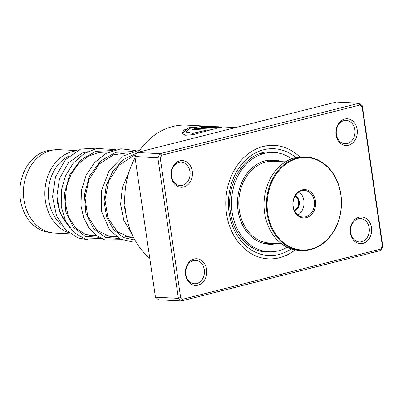 <?xml version="1.0" encoding="UTF-8"?>
<svg xmlns="http://www.w3.org/2000/svg" width="403" height="403" viewBox="0 0 403 403"><rect width="100%" height="100%" fill="white"/><g stroke="black" fill="none" stroke-linecap="round" stroke-linejoin="round"><path stroke-width="0.6" d="M50.058 232.46A41.353 33.157 -87.1 0 1 44.577 231.423A41.353 33.157 -87.1 0 1 20.15 186.1A41.353 33.157 -87.1 0 1 54.183 149.881M95.894 235.181L88.242 234.798A41.771 33.489 -87.1 0 1 85.29 234.486M70.349 233.906L54.828 233.13A41.771 33.489 -87.1 0 1 48.431 232.027A41.771 33.489 -87.1 0 1 23.822 185.712A41.771 33.489 -87.1 0 1 58.999 149.689L77.139 150.596M68.868 232.778A41.771 33.489 -87.1 0 1 45.076 188.478A41.771 33.489 -87.1 0 1 76.666 150.838M61.599 225.035A39.267 31.484 -87.1 0 1 48.647 188.045A39.267 31.484 -87.1 0 1 69.245 155.901M66.963 223.66A41.771 33.489 -87.1 0 1 56.894 196.921M192.271 171.25A13.364 10.72 -87.1 0 1 183.632 187.017A13.364 10.72 -87.1 0 1 171.169 176.6A13.364 10.72 -87.1 0 1 179.809 160.832A13.364 10.72 -87.1 0 1 192.271 171.25M171.492 176.212A11.697 9.38 92.9 0 0 180.141 185.556A11.697 9.38 92.9 0 0 189.959 171.532A11.697 9.38 92.9 0 0 181.305 162.192A11.697 9.38 92.9 0 0 171.492 176.212M357.159 129.469A13.364 10.72 -87.1 0 1 348.519 145.231A13.364 10.72 -87.1 0 1 336.057 134.814A13.364 10.72 -87.1 0 1 344.696 119.051A13.364 10.72 -87.1 0 1 357.159 129.469M336.379 134.431A11.697 9.38 92.9 0 0 345.028 143.775A11.697 9.38 92.9 0 0 354.847 129.751A11.697 9.38 92.9 0 0 346.192 120.411A11.697 9.38 92.9 0 0 336.379 134.431M371.506 227.65A13.364 10.72 -87.1 0 1 362.866 243.412A13.364 10.72 -87.1 0 1 350.398 232.994A13.364 10.72 -87.1 0 1 359.038 217.232A13.364 10.72 -87.1 0 1 371.506 227.65M350.721 232.612A11.697 9.38 92.9 0 0 359.37 241.951A11.697 9.38 92.9 0 0 369.188 227.932A11.697 9.38 92.9 0 0 360.539 218.592A11.697 9.38 92.9 0 0 350.721 232.612M206.618 269.431A13.364 10.72 -87.1 0 1 197.979 285.193A13.364 10.72 -87.1 0 1 185.511 274.781A13.364 10.72 -87.1 0 1 194.155 259.013A13.364 10.72 -87.1 0 1 206.618 269.431M185.833 274.393A11.697 9.38 92.9 0 0 194.483 283.737A11.697 9.38 92.9 0 0 204.301 269.713A11.697 9.38 92.9 0 0 195.651 260.373A11.697 9.38 92.9 0 0 185.833 274.393M213.575 126.482L186.7 125.121A72.681 58.274 92.9 0 0 138.461 152.173M135.081 157.78A72.681 58.274 92.9 0 0 125.696 212.255A72.681 58.274 92.9 0 0 149.76 258.247M295.142 249.875A56.808 45.549 -87.1 0 1 268.504 258.862A56.808 45.549 -87.1 0 1 226.486 213.489A56.808 45.549 -87.1 0 1 274.171 145.382A56.808 45.549 -87.1 0 1 299.787 156.984A56.808 45.549 -87.1 0 0 274.171 145.382A56.808 45.549 -87.1 0 0 226.486 213.489A56.808 45.549 -87.1 0 0 268.504 258.862A56.808 45.549 -87.1 0 0 295.142 249.875M210.306 126.3L190.145 127.393L183.607 130.204L181.99 133.408L185.546 135.252L193.193 134.647L212.975 129.212L195.556 128.34A72.681 58.274 92.9 0 0 192.296 129.439L206.553 130.154L192.856 133.272L185.929 131.993L190.065 128.3L201.918 126.346L218.507 126.764M216.436 127.56L205.928 127.036C205.429 126.794 206.548 126.663 209.278 126.648A72.681 58.274 92.9 0 1 212.633 126.497L205.601 126.477L201.349 127.348L216.275 128.345L222.421 127.066L218.26 127.116L216.451 127.726L205.943 127.202M362.287 105.808L382.85 246.53L380.689 250.47L181.506 300.945L178.388 298.341L157.83 157.613L159.991 153.674L359.174 103.203L362.287 105.808L362.065 106.866L359.864 105.027L161.769 155.22L160.243 158.011L180.609 297.379L182.811 299.217L380.9 249.024L382.427 246.238L362.065 106.866M359.864 105.027L359.174 103.203L336.233 102.055L137.05 152.53L134.889 156.47L155.452 297.192L158.57 299.797L181.506 300.945L182.811 299.217M155.452 297.192L178.388 298.341L180.609 297.379M134.889 156.47L160.243 158.011M137.05 152.53L159.991 153.674L161.769 155.22M382.427 246.238L382.85 246.53M380.689 250.47L380.9 249.024M221.423 127.232L218.265 127.283L216.451 127.726M210.175 126.582L201.394 127.424M204.774 126.275L188.09 128.154L182.02 133.479M212.482 129.348L195.556 128.34M195.581 128.502A72.515 58.143 92.9 0 0 192.71 129.459M185.954 132.068L192.901 133.428L206.553 130.154M233.77 181.209L234.198 180.126M240.43 168.751L241.81 166.923M249.573 159.261L252.127 157.467M260.121 153.593C262.998 153.347 264.192 153.069 263.708 152.762L263.361 152.757M264.081 152.818L263.708 152.762M271.813 159.941L274.992 160.47M275.551 160.465L275.123 160.48M275.45 242.999C276.03 243.392 274.927 243.644 272.151 243.76L271.738 243.614L272.438 243.382M260.63 251.109L264.519 251.487M252.343 247.754L249.528 245.956M242.132 239.165L240.45 237.075M234.435 226.597L233.795 225.03M281.551 161.648A42.189 33.827 92.9 0 0 273.441 159.986A42.189 33.827 92.9 0 0 237.931 209.852A42.189 33.827 92.9 0 0 269.229 244.258A42.189 33.827 92.9 0 0 277.466 243.417M291.651 158.812A49.71 39.857 92.9 0 0 273.818 152.475A49.71 39.857 92.9 0 0 231.977 211.227A49.71 39.857 92.9 0 0 268.856 251.769A49.71 39.857 92.9 0 0 287.228 247.241M271.813 160.031L271.431 159.961M295.177 195.949A7.602 6.095 -87.1 0 1 298.336 198.835A7.602 6.095 -87.1 0 1 294.447 210.643M294.205 210.099A7.103 5.692 92.9 0 0 297.706 199.112A7.103 5.692 92.9 0 0 294.885 196.468M285.46 161.84L273.677 161.25A40.935 32.819 92.9 0 0 243.14 182.589A40.935 32.819 92.9 0 0 244.389 225.735A40.935 32.819 92.9 0 0 269.592 243.024L281.375 243.614M335.054 177.088A46.285 37.106 92.9 0 0 283.51 165.971A46.285 37.106 92.9 0 0 273.441 230.445A46.285 37.106 92.9 0 0 324.984 241.563A46.285 37.106 92.9 0 0 335.054 177.088M272.811 230.718A46.783 37.509 -87.1 0 1 271.38 181.41A46.783 37.509 -87.1 0 1 306.285 157.024A46.783 37.509 -87.1 0 1 335.089 176.786A46.783 37.509 -87.1 0 1 336.52 226.093A46.783 37.509 -87.1 0 1 301.615 250.48A46.783 37.509 -87.1 0 1 272.811 230.718M306.285 157.024L303.892 156.908A46.783 37.509 92.9 0 0 268.987 181.29A46.783 37.509 92.9 0 0 270.413 230.602A46.783 37.509 92.9 0 0 299.222 250.359L301.615 250.48M313.7 195.581A14.201 11.385 -87.1 0 1 310.612 215.363A14.201 11.385 -87.1 0 1 294.795 211.953A14.201 11.385 -87.1 0 1 297.888 192.171A14.201 11.385 -87.1 0 1 313.7 195.581M294.85 211.449A13.364 10.72 92.9 0 0 303.081 217.091A13.364 10.72 92.9 0 0 313.055 210.124A13.364 10.72 92.9 0 0 312.647 196.039A13.364 10.72 92.9 0 0 304.416 190.392A13.364 10.72 92.9 0 0 294.442 197.359A13.364 10.72 92.9 0 0 294.85 211.449M297.933 215.126A13.364 10.72 92.9 0 0 302.174 195.515A13.364 10.72 92.9 0 0 299.097 191.838M273.174 243.2L266.262 243.694A41.771 33.489 -87.1 0 1 264 243.483M268.161 160.238A41.771 33.489 -87.1 0 1 270.428 160.253L268.68 160.167M279.496 153.276A50.128 40.189 92.9 0 0 271.844 151.961C247.684 149.458 225.015 181.405 230.435 212.235C233.392 234.491 249.502 251.653 266.841 252.087A50.128 40.189 92.9 0 0 274.589 251.543M291.273 248.883A53.468 42.869 -87.1 0 1 229.126 212.819A53.468 42.869 -87.1 0 1 248.147 157.815A53.468 42.869 -87.1 0 1 295.837 157.583M99.032 237.327L85.199 236.334L73.311 227.287L65.85 212.033L64.45 193.435L69.633 174.932L80.686 159.971L95.823 151.316L112.497 150.591M119.263 238.49L105.354 237.427L93.39 228.446L85.849 213.222L84.383 194.599L89.521 176.046L100.574 161.019L115.732 152.324L132.446 151.588M134.94 240.047L123.318 237.558L113.384 229.503L106.619 216.96L104.075 201.611L106.251 185.506L113.011 170.796L123.61 159.462L136.788 153.009M126.995 219.182L124.129 205.374L125.177 190.629M277.259 161.432L270.428 160.253M266.262 243.694L264.509 243.603M133.358 237.055L125.706 236.672M115.842 236.178L105.757 235.674M128.497 153.16L125.605 153.019M108.548 152.163L105.742 152.027M222.924 126.93L235.574 127.565M96.186 235.402L85.653 234.617L75.693 228.133L68.429 216.764L65.145 202.084L66.566 186.201L71.185 174.031L78.54 163.754L88 156.349L98.76 152.48L106.049 152.042M116.306 236.531L110.472 236.712L96.997 230.435L87.617 215.771L85.028 197.933L89.028 179.481L99.108 164.117L113.49 154.843L126.079 153.039M133.736 237.8L130.713 237.735L117.414 231.846L107.939 217.786L104.951 199.757L108.795 180.917L118.976 165.195L133.635 155.77L135.609 155.16M87.411 151.745L81.925 153.236L68.465 162.787L59.498 178.685L56.873 196.085L60.072 213.021L69.568 227.624M89.481 235.624L93.672 235.07M107.198 236.108L107.813 235.775M99.576 147.961L80.66 149.07L65.477 159.608L55.488 176.982L52.541 196.77L56.571 215.958L65.412 229.624L77.93 237.997L89.113 239.981M101.299 238.541L85.043 238.999L73.956 232.506L65.664 221.212L61.241 206.578L61.321 190.397L65.503 175.814L73.286 163.124L84 153.674L96.649 148.465L116.014 149.594M127.504 236.757L127.005 237.065M121.515 239.664L105.037 240.007L96.171 235.392L88.836 227.685L83.623 217.504L80.948 205.636L81.471 190.145L86.177 175.204L94.68 162.464L106.165 153.367L120.885 148.803L135.962 150.591M136.043 241.951L133.443 242.158L120.356 239.095L109.5 229.67L101.712 211.872L101.48 190.76L109.117 170.741L123.363 156.001L140.043 149.881M131.605 233.287L123.847 220.401L120.593 204.392L122.381 187.385L129.126 171.628M273.818 152.475L266.746 152.122M268.856 251.769L263.935 251.522M275.637 152.621A4.176 4.176 0 0 0 272.755 152.425M271.687 159.956A4.176 4.176 0 0 0 272.942 160.49M273.667 160.601A4.176 4.176 0 0 0 275.38 160.349M267.713 152.173A4.176 4.176 0 0 0 267.3 152.067M252.102 247.613A4.176 4.176 0 0 0 252.495 247.563M260.303 250.893A4.176 4.176 0 0 0 260.736 251.17M263.124 251.679A4.176 4.176 0 0 0 264.252 251.417M272.594 243.306A4.176 4.176 0 0 0 271.854 243.734M263.995 152.964A4.176 4.176 0 0 0 263.224 152.727"/></g></svg>
